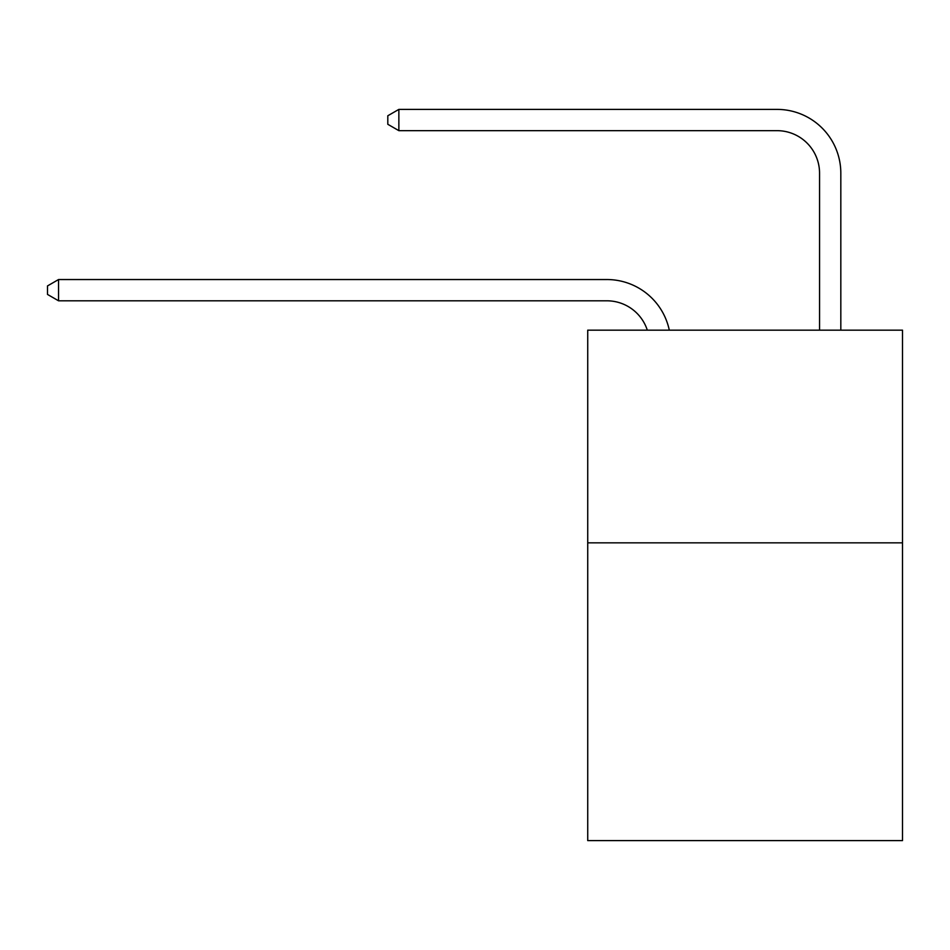 <?xml version="1.0" encoding="UTF-8"?>
<svg xmlns="http://www.w3.org/2000/svg" width="950" height="950" viewBox="0 0 950 950"><rect width="100%" height="100%" fill="white"/><g stroke="black" fill="none" stroke-linecap="round" stroke-linejoin="round"><path stroke-width="1.43" d="M902.5 542.842L902.5 840.607L587.729 840.607L587.729 330.161L902.5 330.161L902.5 542.842L587.729 542.842M606.86 300.806A42.536 42.536 -33.3 0 1 647.306 330.161A42.536 42.536 -40.5 0 0 606.86 300.806L58.556 300.806L47.5 294.429L47.5 285.926L58.556 279.538L606.86 279.538A63.804 63.804 146.7 0 1 669.299 330.161M819.553 330.161L819.553 173.197A42.536 42.536 79.5 0 0 777.017 130.661L398.858 130.661L387.802 124.284L387.802 115.769L398.858 109.393L777.017 109.393A63.804 63.804 42.4 0 1 840.821 173.197L840.821 330.161M58.556 300.806L58.556 279.538L606.86 279.538M819.553 173.197A42.536 42.536 -137.6 0 0 777.017 130.661A42.536 42.536 -137.6 0 1 819.553 173.197A42.536 42.536 -137.6 0 0 777.017 130.661A42.536 42.536 -137.6 0 1 819.553 173.197A42.536 42.536 -137.6 0 0 777.017 130.661A42.536 42.536 -137.6 0 1 819.553 173.197A42.536 42.536 -137.6 0 0 777.017 130.661A42.536 42.536 -137.6 0 1 819.553 173.197A42.536 42.536 -137.6 0 0 777.017 130.661A42.536 42.536 -137.6 0 1 819.553 173.197A42.536 42.536 -137.6 0 0 777.017 130.661A42.536 42.536 -137.6 0 1 819.553 173.197A42.536 42.536 -137.6 0 0 777.017 130.661A42.536 42.536 -137.6 0 1 819.553 173.197A42.536 42.536 -137.6 0 0 777.017 130.661A42.536 42.536 -137.6 0 1 819.553 173.197A42.536 42.536 -137.6 0 0 777.017 130.661A42.536 42.536 -137.6 0 1 819.553 173.197A42.536 42.536 -137.6 0 0 777.017 130.661A42.536 42.536 -137.6 0 1 819.553 173.197A42.536 42.536 -137.6 0 0 777.017 130.661A42.536 42.536 -137.6 0 1 819.553 173.197A42.536 42.536 -137.6 0 0 777.017 130.661A42.536 42.536 -137.6 0 1 819.553 173.197A42.536 42.536 -137.6 0 0 777.017 130.661A42.536 42.536 -137.6 0 1 819.553 173.197A42.536 42.536 -137.6 0 0 777.017 130.661A42.536 42.536 -137.6 0 1 819.553 173.197A42.536 42.536 -137.6 0 0 777.017 130.661A42.536 42.536 -137.6 0 1 819.553 173.197A42.536 42.536 -137.6 0 0 777.017 130.661A42.536 42.536 -137.6 0 1 819.553 173.197A42.536 42.536 -137.6 0 0 777.017 130.661A42.536 42.536 -137.6 0 1 819.553 173.197A42.536 42.536 -137.6 0 0 777.017 130.661A42.536 42.536 -137.6 0 1 819.553 173.197A42.536 42.536 -137.6 0 0 777.017 130.661A42.536 42.536 -137.6 0 1 819.553 173.197A42.536 42.536 -137.6 0 0 777.017 130.661A42.536 42.536 -137.6 0 1 819.553 173.197A42.536 42.536 -137.6 0 0 777.017 130.661A42.536 42.536 -137.6 0 1 819.553 173.197A42.536 42.536 -137.6 0 0 777.017 130.661A42.536 42.536 -137.6 0 1 819.553 173.197A42.536 42.536 -137.6 0 0 777.017 130.661A42.536 42.536 -137.6 0 1 819.553 173.197A42.536 42.536 -137.6 0 0 777.017 130.661A42.536 42.536 -137.6 0 1 819.553 173.197A42.536 42.536 -137.6 0 0 777.017 130.661A42.536 42.536 -137.6 0 1 819.553 173.197A42.536 42.536 -137.6 0 0 777.017 130.661A42.536 42.536 -137.6 0 1 819.553 173.197A42.536 42.536 -137.6 0 0 777.017 130.661A42.536 42.536 -137.6 0 1 819.553 173.197A42.536 42.536 -137.6 0 0 777.017 130.661A42.536 42.536 -137.6 0 1 819.553 173.197A42.536 42.536 -137.6 0 0 777.017 130.661A42.536 42.536 -137.6 0 1 819.553 173.197A42.536 42.536 -137.6 0 0 777.017 130.661A42.536 42.536 -137.6 0 1 819.553 173.197A42.536 42.536 -137.6 0 0 777.017 130.661A42.536 42.536 -137.6 0 1 819.553 173.197A42.536 42.536 -137.6 0 0 777.017 130.661A42.536 42.536 -137.6 0 1 819.553 173.197M398.858 109.393L398.858 130.661"/></g></svg>
